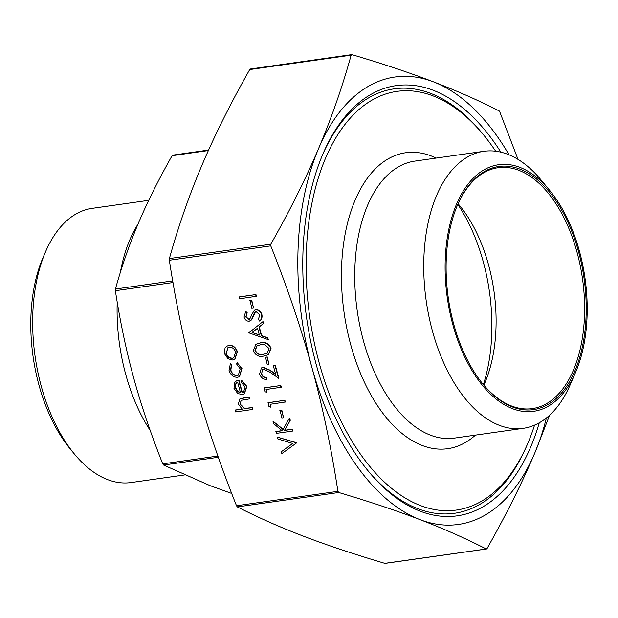 <?xml version="1.0" encoding="UTF-8"?>
<svg xmlns="http://www.w3.org/2000/svg" width="618" height="618" viewBox="0 0 618 618"><rect width="100%" height="100%" fill="white"/><g stroke="black" fill="none" stroke-linecap="round" stroke-linejoin="round"><path stroke-width="0.93" d="M483.886 151.302L414.894 161.089A139.907 78.123 81.9 0 0 363.477 340.974A139.907 78.123 81.9 0 0 454.215 438.131L523.214 428.336A139.907 78.123 -98.1 0 1 432.476 331.178A139.907 78.123 -98.1 0 1 483.886 151.302A139.907 78.123 -98.1 0 1 541.074 179.985L549.564 190.244A124.558 69.548 81.9 0 0 466.358 186.412A124.558 69.548 81.9 0 0 452.886 324.852A124.558 69.548 81.9 0 0 575.451 372.654A124.558 69.548 81.9 0 0 579.437 251.209A124.558 69.548 81.9 0 0 549.564 190.244M575.451 372.654L570.151 384.875A139.907 78.123 -98.1 0 1 523.214 428.336M457.791 204.38A138.471 77.32 -98.1 0 1 483.245 261.754A138.471 77.32 -98.1 0 1 483.376 384.62M458.085 203.739A121.661 67.934 -98.1 0 1 459.329 205.215A121.661 67.934 -98.1 0 1 488.514 264.759A121.661 67.934 -98.1 0 1 484.62 383.384A121.661 67.934 -98.1 0 1 483.832 385.153M539.267 422.805A217.25 121.306 -98.1 0 1 368.444 471.279A217.25 121.306 -98.1 0 1 316.331 364.952A217.25 121.306 -98.1 0 1 323.284 153.125A217.25 121.306 -98.1 0 1 500.85 152.144M322.789 154.284A214.353 119.691 -98.1 0 1 481.808 132.785L483.407 134.724A211.456 118.069 81.9 0 0 342.156 128.212A211.456 118.069 81.9 0 0 319.274 363.237A211.456 118.069 81.9 0 0 527.363 444.388A211.456 118.069 81.9 0 0 534.562 425.138M495.675 151.217A211.456 118.069 81.9 0 0 483.407 134.724M475.443 435.118A149.471 83.461 -98.1 0 1 350.769 344.914A149.471 83.461 -98.1 0 1 356.563 196.903A149.471 83.461 -98.1 0 1 436.115 158.077M184.365 474.979L131.101 482.542A138.471 77.32 -98.1 0 1 74.508 454.153A138.471 77.32 -98.1 0 1 41.298 386.381A138.471 77.32 -98.1 0 1 45.724 251.371A138.471 77.32 -98.1 0 1 92.182 208.351L148.729 200.325M45.724 251.371L43.152 257.304A131.008 73.156 81.9 0 0 38.957 385.045A131.008 73.156 81.9 0 0 70.382 449.162L74.508 454.153M457.498 205.045A121.661 67.934 -98.1 0 1 498.116 167.71A121.661 67.934 -98.1 0 1 577.019 252.198A121.661 67.934 -98.1 0 1 532.307 408.614A121.661 67.934 -98.1 0 1 482.905 384.056M578.556 251.719A122.82 68.583 81.9 0 0 457.699 204.581A122.82 68.583 81.9 0 0 453.766 324.334A122.82 68.583 81.9 0 0 483.222 384.45A122.82 68.583 81.9 0 0 565.269 388.228A122.82 68.583 81.9 0 0 578.556 251.719M150.22 430.483A139.05 77.644 -98.1 0 1 125.755 374.523A139.05 77.644 -98.1 0 1 117.219 302.132M120.332 272.461A139.05 77.644 -98.1 0 1 137.992 224.141M172.522 155.211L172.09 155.697C158.594 179.575 147.378 202.055 138.424 223.121C129.471 244.187 121.8 266.157 115.427 289.031L115.373 290.715C120.124 321.576 126.242 350.692 133.727 378.054C141.205 405.408 150.885 434.021 162.743 463.871L163.577 465.045L210.259 485.709L231.704 493.458M549.641 415.188L534.848 452.855C521.916 483.214 505.995 515.072 487.108 548.436L486.219 548.954C465.763 538.487 443.709 528.722 420.062 519.653C396.347 510.592 369.24 501.538 338.741 492.5L337.915 491.325C331.333 448.212 322.666 406.945 311.92 367.517C301.097 328.104 287.378 287.555 270.761 245.864L270.815 244.18C289.703 210.815 305.624 178.957 318.556 148.598C331.418 118.247 342.279 87.107 351.14 55.164L352.021 54.654C382.511 63.693 409.618 72.746 433.342 81.8C456.988 90.877 479.035 100.641 499.498 111.109L518.023 159.398M250.151 69.077L249.726 69.564C230.831 102.928 214.917 134.786 201.978 165.145C189.116 195.489 178.254 226.636 169.394 258.571L169.347 260.255C175.929 303.376 184.597 344.643 195.342 384.064C206.157 423.477 219.877 464.033 236.501 505.725L237.327 506.891C257.791 517.359 279.838 527.123 303.484 536.2C327.208 545.254 354.315 554.307 384.805 563.346L486.675 548.923M239.305 296.91L255.96 294.547L256.431 296.277L239.483 298.811L239.305 296.91M250.051 300.51L251.758 300.271L253.488 307.834L251.781 308.073L250.051 300.51M254.539 310.174L255.86 309.672C258.757 309.672 260.765 311.287 261.87 314.523C262.418 317.289 261.738 319.406 259.83 320.889L258.247 319.552L259.869 314.941L256.014 311.572L255.327 311.804M255.473 311.735L251.75 319.637L250.483 320.773M256.014 311.572L254.57 312.492L251.456 319.807L249.216 321.244C246.698 321.29 244.967 319.892 244.033 317.057L245.748 311.364L247.192 312.778L246.088 316.833L248.969 319.359L249.556 319.174M263.013 321.584L263.824 323.291L259.266 326.891L261.646 335.605L267.787 337.776L268.297 339.653L248.791 332.824L263.013 321.584L263.531 323.461L258.973 327.061L261.352 335.775L267.494 337.946L268.003 339.83M256.022 344.218L260.518 342.812C265.13 341.654 268.652 343.454 271.086 348.204L268.475 354.616M265.562 357.204L267.27 356.957L268.992 364.527L267.285 364.767L265.562 357.204M262.735 369.386L261.623 373.612C262.55 376.292 264.234 377.598 266.682 377.528L266.86 379.421C263.392 379.583 260.966 377.76 259.591 373.936L261.429 367.949L263.253 367.262L270.29 370.298L275.628 374.168M261.584 367.864L263.253 367.262M262.959 367.432L269.996 370.468L275.759 374.647L273.31 365.701L275.311 365.292L278.888 378.355L269.664 372.044L263.562 369.139L262.588 369.471L261.623 373.612M266.883 392.476L264.867 391.588L264.187 387.865L280.842 385.501L281.314 387.223L266.072 389.518L266.883 392.476L266.404 389.471M270.931 407.27L268.915 406.381L268.235 402.658L284.89 400.294L285.361 402.017L270.12 404.311L270.931 407.27L270.445 404.265M280.124 410.437L281.831 410.197L283.562 417.76L281.854 418.007L280.124 410.437M275.829 431.665L282.171 430.761L273.635 423.647L272.963 421.19L283.021 429.572L289.417 418.085L290.043 420.387L284.45 430.437L292.484 429.301L292.955 431.024L276.3 433.388L276.122 431.495L282.04 430.653M272.963 421.19L283.175 429.294M289.417 418.085L290.336 420.217L284.743 430.267L292.777 429.131L292.955 431.024M296.555 442.928L281.831 453.604L281.321 451.75L292.693 443.485L277.822 438.935L277.312 437.088L296.555 442.928L281.831 453.604M227.038 346.088L229.124 345.346C233.094 345.207 235.844 347.331 237.382 351.719L234.848 359.328M230.143 363.508L231.31 364.844L230.576 370.259C231.711 373.813 233.843 375.589 236.995 375.597L238.363 375.134L240.178 368.884L236.648 364.087L237.073 362.527L241.684 368.699L239.421 376.694L237.598 377.304C233.426 377.351 230.576 375.033 229.046 370.344L230.437 363.338L231.603 364.674L230.869 370.089C232.005 373.643 234.145 375.42 237.289 375.427L238.509 375.041M237.073 362.527L241.978 368.529L239.568 376.601M241.445 380.595L246.582 386.605L244.195 393.913L242.248 394.562L237.745 393.527L233.975 388.351L234.825 382.357L236.323 381.005L238.625 380.232L242.063 392.801L243.477 392.314L245.145 387.038L241.167 382.225L241.738 380.425L246.876 386.435L244.342 393.82M236.47 380.92L238.919 380.055L242.356 392.631L243.623 392.221M235.064 410.182L242.271 409.155L238.301 404.172L239.861 398.942L243.029 398.038L249.247 397.158L249.718 398.88L241.283 400.286L239.877 404.257L244.404 408.575L252.144 407.756L252.615 409.479L235.535 411.905L235.358 410.012L242.109 409.054M240.016 398.857L249.541 396.988L249.718 398.88M241.113 400.371L240.17 404.087L244.705 408.405L252.438 407.586L252.615 409.479M351.464 54.693L352.021 54.654M509.039 154.801A225.941 126.157 81.9 0 0 433.342 81.8A225.941 126.157 81.9 0 0 318.556 148.598A225.941 126.157 81.9 0 0 311.92 367.517A225.941 126.157 81.9 0 0 420.062 519.653A225.941 126.157 81.9 0 0 534.848 452.855A225.941 126.157 81.9 0 0 546.389 417.977M527.363 444.388L526.366 446.698A214.353 119.691 -98.1 0 1 367.64 470.298M237.606 382.163C235.489 383.26 234.77 385.223 235.443 388.058L237.575 391.511L240.518 392.832L237.606 382.163L237.15 382.411M237.899 381.994C235.782 383.09 235.064 385.053 235.736 387.88L237.868 391.341L240.819 392.662M227.965 358.749L224.489 353.681L225.029 348.058L226.891 346.165L228.83 345.516C232.801 345.377 235.551 347.501 237.088 351.889L234.701 359.421L232.808 360.055L227.965 358.749M225.987 353.473C227.2 356.818 229.324 358.44 232.345 358.332L233.766 357.853L235.589 352.113C234.423 348.761 232.329 347.138 229.317 347.239L227.833 347.741L226.281 353.303C227.494 356.648 229.618 358.27 232.646 358.162L233.913 357.76M227.98 347.656L226.281 353.303M277.312 437.088L296.486 442.689M279.83 410.615L281.831 410.197M281.538 410.367L283.562 417.76M267.942 402.828L284.89 400.294M284.597 400.464L285.068 402.187M263.894 388.034L280.842 385.501M280.549 385.671L281.02 387.401M261.329 373.79C262.256 376.462 263.94 377.768 266.389 377.698L266.682 377.528M273.31 365.701L275.311 365.292M275.018 365.462L278.594 378.525M266.389 377.698L266.86 379.421M265.261 357.374L267.27 356.957M266.976 357.127L268.992 364.527M270.784 348.374L268.328 354.709L263.801 356.045C259.228 357.281 255.721 355.559 253.28 350.862L255.867 344.296L260.224 342.982C264.836 341.824 268.359 343.623 270.784 348.374L271.086 348.204M263.322 354.323L267.2 353.218L269.062 348.56L265.076 344.844L260.688 344.705L256.957 345.856L254.971 350.56C256.988 354.122 259.776 355.381 263.322 354.323L267.339 353.133M254.971 350.56L255.265 350.391C257.289 353.952 260.07 355.203 263.616 354.145M257.111 345.771L255.265 350.391M252.074 332.507L259.39 335.087L257.513 328.212L252.074 332.507L259.305 334.778M257.521 328.266L252.368 332.337M245.446 311.534L246.899 312.947L245.794 317.011L248.675 319.529L250.475 317.953L251.426 315.134L254.392 310.251L255.566 309.842C258.463 309.842 260.464 311.457 261.576 314.693L261.87 314.523M261.576 314.693C262.125 317.459 261.445 319.576 259.537 321.059M249.757 300.68L251.758 300.271M251.464 300.441L253.488 307.834M239.011 297.088L255.96 294.547M255.667 294.724L256.138 296.447M163.577 465.045L218.332 457.274M115.373 290.715L172.994 282.534M172.09 155.697L208.366 150.545M237.327 506.891L338.741 492.5M169.347 260.255L270.761 245.864M249.726 69.564L351.14 55.164M337.915 491.325L236.501 505.725M270.815 244.18L169.394 258.571M172.716 280.896L115.427 289.031M217.899 456.045L162.743 463.871M486.474 548.993L385.145 563.377M351.681 54.623L250.352 69.007M208.59 150.05L172.716 155.141"/></g></svg>
